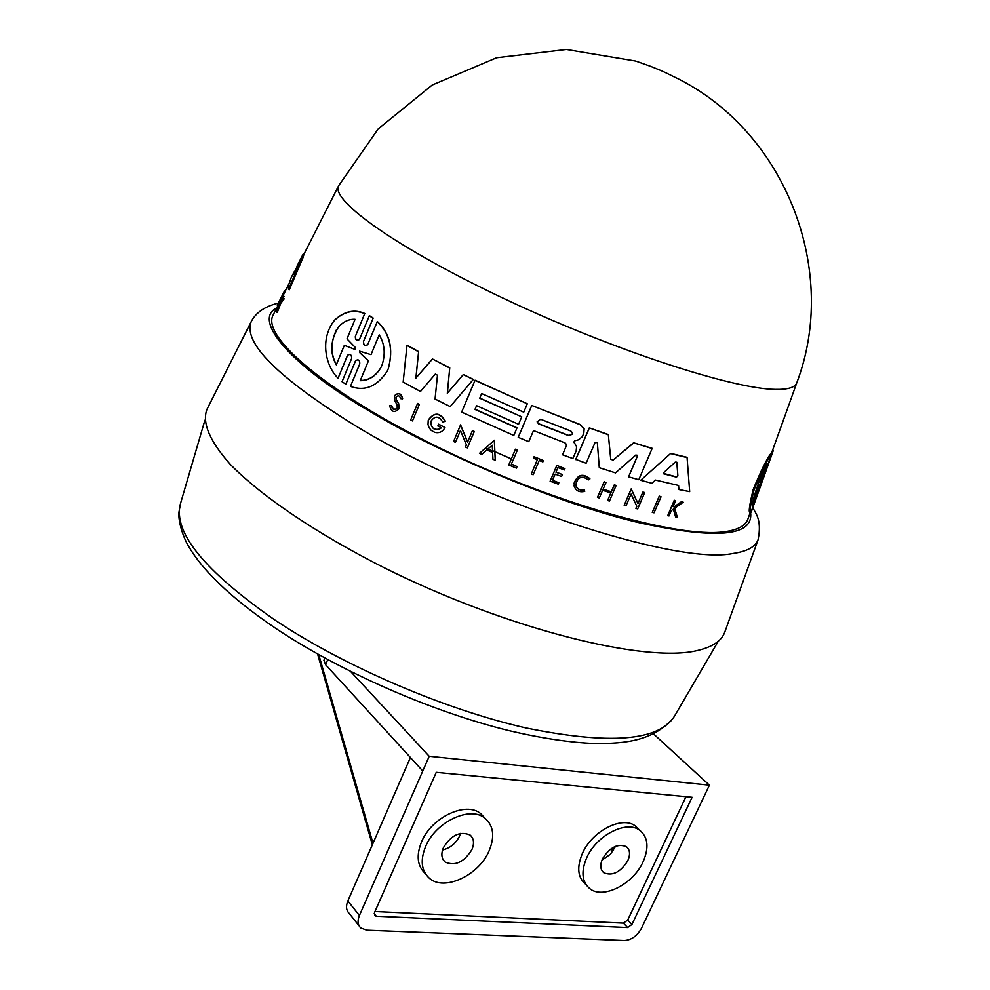 <?xml version="1.0" encoding="UTF-8"?>
<svg xmlns="http://www.w3.org/2000/svg" width="990" height="990" viewBox="0 0 990 990"><rect width="100%" height="100%" fill="white"/><g stroke="black" fill="none" stroke-linecap="round" stroke-linejoin="round"><path stroke-width="1.49" d="M276.755 307.865C251.126 320.5 293.597 367.389 370.173 411.568C437.555 452.232 554.264 502.301 636.768 522.163C715.881 539.847 753.811 536.58 750.581 512.362L750.135 512.238C748.329 513.142 749.331 505.593 753.155 489.604C760.778 471.017 766.73 458.902 771.012 453.247L771.804 453.47L764.008 475.893L773.277 450.425M771.321 453.333L772.398 450.71L773.153 450.92L764.973 473.789M273.488 314.325L273.067 315.154C261.199 336.872 328.767 394.107 440.34 448.272C551.702 502.536 677.197 538.176 723.764 531.828C737.166 530.182 745.161 526.098 747.722 519.577L748.044 518.698M573.854 441.887L576.601 446.651L576.168 450.858L572.839 458.556L562.555 454.794L566.367 445.748L562.555 454.794M399.057 408.635L398.685 403.635L396.186 399.589L398.599 403.833L398.982 408.845C394.329 413.164 391.199 412.038 389.59 405.454L391.508 405.591L393.339 409.068L396.136 409.105M394.367 395.988C398.327 392.288 401.049 393.24 402.546 398.859L402.633 398.661C401.136 393.042 398.413 392.089 394.453 395.79L394.626 400.331L397.077 404.836L397.275 407.905C394.391 410.603 392.436 409.897 391.421 405.789L389.59 405.454M331.749 323.916L334.843 319.881C344.446 311.157 354.432 309.016 364.815 313.459L355.484 336.055C355.361 339.78 356.685 340.882 359.481 339.384L369.369 315.612L373.193 318.062L363.565 341.377C363.491 345.139 364.877 346.203 367.723 344.57L377.314 321.49C389.961 333.259 393.624 349.012 388.315 368.738L387.696 370.124M377.202 321.676C389.862 333.469 393.537 349.21 388.216 368.936L387.139 371.275C377.054 386.558 364.827 391.595 350.448 386.409L359.778 363.862C359.84 360.088 358.454 359.011 355.645 360.62L345.844 384.231L342.045 381.719L351.611 358.541C351.722 354.816 350.386 353.702 347.626 355.2L338.073 378.18C325.512 366.176 319.423 338.741 334.694 320.104C344.297 311.38 354.296 309.226 364.691 313.657L355.484 336.068M359.37 339.595C356.573 341.092 355.237 339.991 355.361 336.278M207.43 408.4L206.873 409.514C201.96 422.99 209.781 441.293 230.348 464.434C260.976 495.879 316.317 533.499 384.368 567.839C506.397 628.798 645.567 663.523 697.579 650.48C712.305 647.039 721.326 641.05 724.643 632.499L725.076 631.323M299.747 260.989L293.337 274.416L299.797 261.014M762.164 481.326L752.87 505.395C750.853 504.207 760.728 473.653 767.572 463.518L761.248 481.561L762.164 481.326M570.884 431.058L572.381 432.779L572.232 434.264L568.891 435.711L538.647 423.918L537.1 421.851L540.627 419.253L570.884 431.058M677.878 475.905L676.442 477.131L663.449 473.764L663.77 472.564L675.23 462.132L676.789 462.206L677.878 475.905L676.888 462.528M663.374 473.381L676.405 476.871L677.841 475.646M355.237 347.379L355.62 348.827L354.457 349.247L344.334 345.324L336.291 364.84C329.621 352.774 330.4 340.077 338.642 326.737C343.716 321.453 349.185 318.978 355.051 319.3L346.983 338.877L355.237 347.379M379.195 334.88C384.726 343.926 385.654 354.049 381.967 365.261L380.766 367.81C375.532 376.361 368.688 380.655 360.236 380.692L368.391 360.979L359.84 352.737L359.543 351.153L371.015 354.655L379.195 334.88M511.323 458.89L492.575 450.673M488.058 448.755L485.83 447.827M442.542 850.014C450.165 848.096 455.858 843.418 459.62 835.968L460.573 833.382M471.908 849.63C464.025 862.216 455.115 866.361 445.178 862.055C441.466 858.714 440.884 853.9 443.433 847.613C451.279 835.053 460.164 830.857 470.077 835.028C473.913 838.394 474.519 843.257 471.908 849.63M601.957 860.124L610.484 854.209L615.557 846.302M627.821 860.669C620.619 872.165 612.662 876.224 603.912 872.821C600.311 869.789 599.841 865.136 602.489 858.875C609.654 847.39 617.587 843.307 626.311 846.599C630.011 849.655 630.519 854.345 627.821 860.669M489.097 850.843C495 836.55 493.589 825.635 484.877 818.124C470.163 805.625 435.724 821.774 425.675 846.351C420.069 860.236 421.319 870.878 429.413 878.291C444.164 891.631 478.9 875.383 489.097 850.843M485.075 818.272L480.707 813.619C465.993 801.108 431.628 817.183 421.616 841.71C416.06 855.484 417.285 866.089 425.267 873.514M643.116 861.758C649.205 847.576 648.054 837.082 639.676 830.251C626.472 819.918 596.401 835.325 586.699 857.761C580.87 871.608 581.897 881.904 589.793 888.661C603.046 899.613 633.291 884.132 643.116 861.758M639.206 829.781L635.32 825.957C622.116 815.624 592.107 830.969 582.442 853.343C576.638 867.166 577.677 877.449 585.56 884.219M302.977 257.747L302.272 257.338L303.076 254.207L304.079 253.935L302.977 257.747L289.303 289.773L288.536 289.34L288.238 285.924L291.27 277.522M279.093 304.747L276.519 312.023L280.059 302.878L283.425 298.398L280.628 301.133L283.288 295.589L284.006 296.394L283.041 298.275M283.363 297.854L284.18 298.832L280.789 303.299L277.262 312.456L276.519 312.023M284.538 290.837L285.058 291.654L277.955 305.613L277.287 305.217L284.538 290.837L285.058 291.654M637.523 456.118L637.548 455.301L635.778 455.054L615.533 472.898L599.284 467.688L597.341 442.579L595.126 442.382L586.117 463.246L575.735 459.385L589.322 427.878L608.33 434.548L610.793 459.447L613.243 459.966L633.588 442.79L652.187 448.346L638.785 479.704L628.601 476.846L637.597 455.499M628.601 476.846L637.51 455.895M566.354 445.946L566.515 444.597L565.067 442.901L533.511 430.576L528.771 441.664L518.203 437.32L531.741 405.442L580.251 424.562L584.15 428.818L583.803 433.187L582.256 436.776L578.494 439.808L574.819 440.798L573.866 442.282L574.41 443.037M574.423 442.839L576.601 446.651M640.691 480.286L670.725 453.383L687.06 457.331L689.684 491.609L678.88 489.543L678.583 485.471L655.454 480.063L651.903 483.269L640.691 480.286L670.725 453.383M678.88 489.543L678.571 485.471M624.195 505.284L631.199 488.899L637.981 503.39L642.906 492.067L644.7 492.537L637.709 508.885L635.914 508.414L636.83 506.323L631.1 494.097L626.014 505.791L624.195 505.284L631.212 489.147L637.993 503.65L642.906 492.067M635.914 508.414L636.756 506.187M603.108 489.209L611.313 491.733L614.295 484.865L616.126 485.422L609.456 501.051L607.613 500.507L610.917 492.871L602.625 490.322L599.309 497.97L597.465 497.388L604.16 481.944L606.004 482.526L603.021 489.407L611.325 491.956L614.295 485.1L616.139 485.644M607.613 500.507L610.83 492.847M597.465 497.388L604.148 481.722L606.004 482.526M673.175 506.385L674.438 506.62L681.528 501.621L683.224 502.202L681.578 501.893L674.475 506.905L673.076 506.632L675.626 500.767L674.277 500.235L675.626 500.767M674.673 508.241L677.383 517.461L675.687 517.176L673.349 509.182L671.356 510.568L669.017 515.939L667.693 515.691L674.314 500.507M667.693 515.691L674.277 500.235M584.286 489.543L584.286 489.765C579.954 490.805 577.108 489.295 575.735 485.249L575.747 485.026C577.108 489.072 579.967 490.57 584.286 489.543L584.756 491.349C579.298 492.661 575.71 490.755 573.99 485.62C576.279 475.25 581.588 473.01 589.904 478.925L589.904 478.702C582.702 472.923 577.356 474.594 573.866 483.714M533.486 458.246L534.08 456.724L543.423 460.585L534.056 456.922L533.486 458.246L537.372 459.768L531.259 474.024L537.31 459.744M511.422 464.05L517.065 466.575L511.335 464.236L517.337 450.178L515.456 449.188L517.337 450.178M517.065 466.575L516.409 468.121L508.773 464.991L515.456 449.188M652.274 512.412L659.241 496.114L661.035 496.782L654.043 512.808L652.274 512.412L659.266 496.374L661.035 496.782M407.001 345.176L418.609 351.586L415.936 378.032L432.432 358.962L449.745 367.847L447.381 393.154L463.295 374.554L473.356 379.393L450.203 406.581L435.055 399.032L437.469 375.21L435.303 374.084L420.478 391.483L403.165 382.128L407.001 345.176M475.064 409.241L517.015 427.804L513.798 435.476L461.649 412.1L475.014 380.383L527.311 403.772L523.735 412.162L481.685 393.562L479.717 398.228L521.755 416.827L518.574 424.277L476.561 405.69L474.99 409.414L516.99 428.002M461.649 412.1L475.064 380.21L527.311 403.772M479.779 398.054L521.755 416.827M428.398 419.859C434.424 411.852 440.092 412.323 445.413 421.245L442.728 422.074C438.855 415.763 434.882 415.54 430.811 421.418C431.368 429.214 434.944 431.355 441.528 427.816L437.84 425.997L438.533 424.351L444.98 427.519C442.79 431.727 439.424 433.348 434.882 432.407L431.157 430.341L429.115 427.742L428.014 424.586L428.225 420.428C434.115 412.038 439.82 412.385 445.351 421.443M430.811 421.418L430.885 421.22C430.761 427.668 433.719 430.279 439.758 429.078M437.84 425.997L438.595 424.153L444.98 427.519M453.593 441.49L460.573 424.858L467.627 441.986L472.502 430.427L474.297 431.467L467.354 447.901L465.51 447.059L466.414 444.918L460.449 430.464L455.437 442.357L453.593 441.49L460.523 425.057L467.577 442.183L472.453 430.625L474.297 431.467M465.51 447.059L466.401 444.881M479.457 453.371L494.357 440.228L495.248 460.251L492.933 459.261L492.612 452.492L486.845 449.98L481.771 454.385L479.457 453.371L494.357 440.228M410.677 419.995L417.607 403.413L419.389 404.353L412.471 420.936L410.677 419.995L417.532 403.611L419.315 404.551M355.41 361.041L345.844 384.231M347.354 355.682L338.073 378.18M552.494 480.249L558.855 482.786L558.273 484.16L550.118 481.19L556.813 465.424L564.956 468.629L556.813 465.424M556.034 472.032L562.394 474.569L555.947 472.218L557.939 467.577L564.399 469.941L564.956 468.629M302.272 257.338L288.536 289.34M286.84 287.954L284.835 291.01M280.789 303.299L280.059 302.878M284.18 298.832L283.425 298.398M284.006 296.394L283.276 295.985M277.126 309.734L276.445 308.93L283.288 295.589M278.846 304.598L276.42 309.326M284.377 291.258L277.287 305.217M751.138 511.793L751.707 510.753M772.596 450.227L773.326 450.438M771.928 451.638L772.695 451.848M751.299 511.83L759.318 489.159L750.903 512.449C749.158 513.352 750.222 505.816 754.071 489.84C761.681 471.289 767.584 459.162 771.804 453.47M633.588 442.79L652.212 448.569M613.243 459.966L633.6 443M613.243 460.189L610.731 459.162M608.33 434.548L610.743 459.385M589.322 427.878L608.33 434.759M575.722 459.595L589.31 428.076M531.741 405.442L580.251 424.76L584.137 429.029M518.203 437.32L531.717 405.628M670.75 453.618L687.097 457.578M642.918 492.315L644.713 492.785M677.383 517.461L674.635 508.278L683.224 502.202M584.286 489.765L584.756 491.349M575.735 485.249C577.529 476.97 581.736 475.188 588.382 479.89L589.904 478.925M531.259 474.024L533.14 474.755L539.241 460.499L542.866 461.897L543.423 460.585M508.773 464.991L515.431 449.386M463.295 374.554L473.307 379.578M447.381 393.154L463.233 374.727M449.745 367.847L447.319 393.339M432.432 358.962L449.683 368.032M415.936 378.032L432.37 359.147M418.609 351.586L415.862 378.229M406.927 345.361L418.535 351.772M494.307 440.426L495.248 460.251M396.186 399.589L396.012 397.126C398.19 395.035 399.725 395.542 400.616 398.636L402.546 398.859M367.612 344.78C364.765 346.413 363.38 345.349 363.454 341.575L363.565 341.377M373.193 318.062L363.454 341.575M369.258 315.798L373.094 318.26M558.855 482.786L552.42 480.435L555.13 474.123L561.577 476.475L562.394 474.569M550.118 481.19L556.801 465.634M762.164 481.598L762.77 479.927M492.265 445.24L492.55 451.341L487.699 449.225L492.265 445.24M753.118 502.178L758.352 487.266L759.157 487.488M761.558 483.033L760.79 482.823L758.352 487.266M760.79 482.823L761.199 481.771M760.431 481.338L764.849 468.728M537.1 421.839L538.659 423.72L568.904 435.513L572.245 434.065M487.872 449.076L492.55 451.118M354.457 349.247L344.334 345.324M336.526 329.596C330.648 342.107 330.487 353.529 336.031 363.85M368.391 360.979L360.236 380.692M360.348 380.482C368.763 380.457 375.594 376.163 380.853 367.599L380.766 367.81M379.207 334.892L371.015 354.655M368.503 360.781L359.84 352.737M324.856 658.028L323.903 660.305L325.586 664.698L422.767 771.012L429.227 756.273L709.409 785.169L653.895 734.234M359.135 925.91L349.223 913.411C346.178 910.404 345.72 906.258 347.849 900.962L410.429 757.523M709.409 785.169L641.532 928.187C637.201 935.896 631.484 940.005 624.368 940.5L366.746 930.179L360.756 927.964C357.712 924.957 357.266 920.787 359.42 915.465L422.767 771.012M350.621 671.505L429.227 756.273M631.942 924.487L692.109 797.297L436.256 772.324L374.517 912.545L374.864 915.688L376.324 916.233L627.635 927.568L631.942 924.487L627.722 920.057L685.971 796.702M374.963 911.518L623.415 923.126L627.722 920.057M251.806 320.488L251.2 321.663C242.897 342.726 277.509 377.339 355.039 425.514C477.799 500.618 675.712 565.624 732.996 553.484C746.918 551.467 755.259 546.95 758.018 539.934L758.451 538.721M275.505 628.229C230.163 597.453 200.512 568.904 186.528 542.57C178.608 526.333 178.41 513.129 178.942 512.263L180.539 503.415C172.557 531.828 204.15 570.784 275.331 620.309C344.656 666.48 444.535 709.397 525.529 727.848C609.37 744.987 659.031 741.089 674.512 716.154L718.257 641.26M775.554 389.392C787.817 389.614 794.859 387.498 796.69 383.056L796.69 383.056C839.05 272.089 786.864 134.071 678.88 79.175C656.036 67.889 661.271 70.847 650.467 66.268L635.679 61.058L566.367 49.5L496.658 57.754L432.246 85.004L378.192 128.91L338.617 185.786C330.351 200.599 398.673 249.171 506.509 299.76C614.159 350.398 732.959 389.07 775.554 389.392M613.491 850.373L612.575 847.787M327.739 659.6L325.586 664.698M372.995 843.344L318.792 654.662M347.849 900.962L359.42 915.465M627.635 927.568L623.415 923.126M376.324 916.233L374.195 913.609M724.643 632.499L758.018 539.934C762.572 518.438 754.281 512.028 752.87 507.511M673.683 717.564C653.561 740.854 625.841 743.601 595.337 743.54C570.03 742.574 541.035 738.231 508.353 730.484C431.677 711.587 340.894 671.789 276.544 628.922M796.69 383.056L772.423 450.722M750.333 512.3L747.722 519.577M180.539 503.415L204.905 420.168M611.511 848.455L612.649 851.61M445.178 862.055L443.248 859.852M603.912 872.821L602.242 871.089M484.877 818.124L480.707 813.619M639.676 830.251L635.32 825.957M338.617 185.786L303.806 254.48M289.959 281.816L285.194 291.209M277.918 305.588L273.067 315.154M278.301 303.126C264.924 306.356 255.878 312.531 251.2 321.663L206.873 409.514M303.076 254.207L296.975 266.26M294.117 271.904L290.887 278.277M768.921 462.775L751.422 511.558M372.351 844.804L317.592 653.994"/></g></svg>
